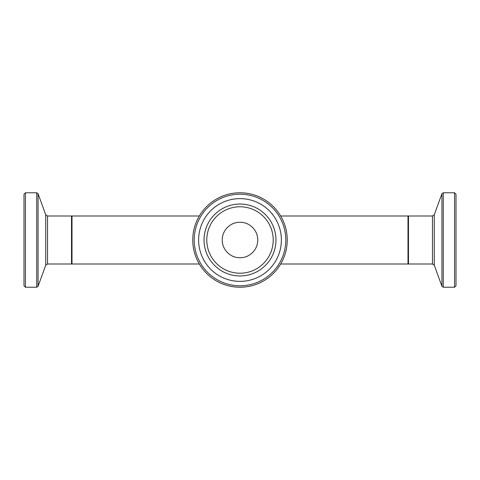 <?xml version="1.0" encoding="UTF-8"?>
<svg xmlns="http://www.w3.org/2000/svg" width="480" height="480" viewBox="0 0 480 480"><rect width="100%" height="100%" fill="white"/><g stroke="black" fill="none" stroke-linecap="round" stroke-linejoin="round"><path stroke-width="0.72" d="M199.32 264L72 264L72 216L199.32 216M280.68 264L408 264L408 216L280.68 216M254.334 250.482A17.76 17.76 0 0 0 241.908 222.342A17.76 17.76 0 0 0 223.752 247.176A17.76 17.76 0 0 0 254.334 250.482M278.124 267.876A47.232 47.232 0 0 0 245.082 193.044A47.232 47.232 0 0 0 196.794 259.08A47.232 47.232 0 0 0 278.124 267.876M273.402 264.42A41.376 41.376 0 0 1 202.152 256.716A41.376 41.376 0 0 1 244.452 198.864A41.376 41.376 0 0 1 273.402 264.42M266.814 259.608A33.222 33.222 0 0 0 243.576 206.97A33.222 33.222 0 0 0 209.61 253.422A33.222 33.222 0 0 0 266.814 259.608M24 205.152L24 285.792L25.44 287.232L25.44 192.768L24 194.208L24 205.152M24 198.624L24 208.512M456 240L456 194.208L454.56 192.768L454.56 287.232L456 285.792L456 240M276.966 267.03A45.792 45.792 0 0 1 198.108 258.498A45.792 45.792 0 0 1 244.926 194.472A45.792 45.792 0 0 1 276.966 267.03M269.028 261.228A35.964 35.964 0 0 0 243.87 204.246A35.964 35.964 0 0 0 207.102 254.526A35.964 35.964 0 0 0 269.028 261.228M25.44 192.768L36.72 192.768L36.72 287.232L38.07 286.284L38.07 193.716L45.726 214.734L45.726 265.266L47.526 264L47.526 216L71.52 216L71.52 264L72 263.52M454.56 287.232L443.28 287.232L443.28 192.768L441.93 193.716L441.93 286.284L434.274 265.266L434.274 214.734L432.474 216L432.474 264L408.48 264L408.48 216L408 216.48M71.52 216L72 216.48M47.526 264L71.52 264M25.44 287.232L36.72 287.232M36.72 192.768L38.07 193.716M45.726 265.266L38.07 286.284M45.726 214.734L47.526 216M408.48 264L408 263.52M432.474 216L408.48 216M454.56 192.768L443.28 192.768M443.28 287.232L441.93 286.284M434.274 214.734L441.93 193.716M434.274 265.266L432.474 264"/></g></svg>
